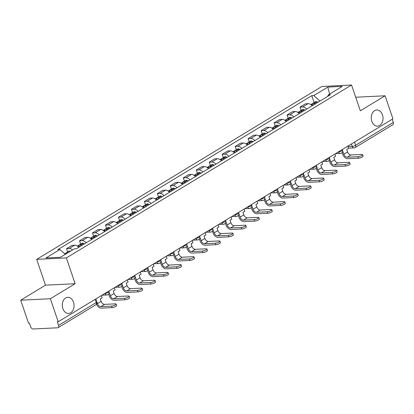 <?xml version="1.0" encoding="UTF-8"?>
<svg xmlns="http://www.w3.org/2000/svg" width="414" height="414" viewBox="0 0 414 414"><rect width="100%" height="100%" fill="white"/><g stroke="black" fill="none" stroke-linecap="round" stroke-linejoin="round"><path stroke-width="0.62" d="M73.501 302.163A8.083 5.884 -92.8 0 1 68.579 313.46A8.083 5.884 -92.8 0 1 62.861 308.616A8.083 5.884 -92.8 0 1 67.787 297.314A8.083 5.884 -92.8 0 1 73.501 302.163M382.464 114.838A8.083 5.884 -92.8 0 1 377.537 126.141A8.083 5.884 -92.8 0 1 371.819 121.292A8.083 5.884 -92.8 0 1 376.745 109.995A8.083 5.884 -92.8 0 1 382.464 114.838M20.7 300.191L50.368 298.737L58.208 321.766L392.943 118.813L385.108 95.789L360.33 110.812L351.543 85.01L321.875 86.464L36.691 259.366L45.478 285.168L20.7 300.191L28.54 323.215L29.404 323.174L30.626 326.76A2.525 1.609 -121.2 0 0 33.141 328.99L57.624 327.79A2.525 1.609 -121.2 0 0 58.146 327.64A2.525 1.609 -121.2 0 0 58.565 325.394L96.229 302.556A2.525 0.637 -18.8 0 0 96.892 301.827L95.898 298.913M50.368 298.737L75.146 283.714L66.364 257.912L351.543 85.01M58.208 321.766L57.344 321.807L58.565 325.394M385.108 95.789L355.704 97.228M392.213 119.258L393.3 122.446A2.525 1.609 58.8 0 1 392.881 124.686L355.217 147.524A2.525 1.609 -121.2 0 0 355.636 145.278L393.3 122.446M312.197 105.782A5.812 3.705 -121.2 0 0 308.156 103.66L305.516 103.79L300.031 107.117L302.67 106.988A5.812 3.705 58.8 0 1 306.707 109.11M301.144 110.388L300.031 107.117M299.224 113.643A5.812 3.705 -121.2 0 0 295.187 111.526L292.548 111.656L287.062 114.983L289.696 114.854A5.812 3.705 58.8 0 1 293.738 116.971M288.175 118.254L287.062 114.983M286.255 121.509A5.812 3.705 -121.2 0 0 282.213 119.392L279.579 119.522L274.089 122.844L276.728 122.715A5.812 3.705 58.8 0 1 280.77 124.837M275.201 126.115L274.089 122.844M273.287 129.375A5.812 3.705 -121.2 0 0 269.245 127.253L266.606 127.383L261.12 130.71L263.759 130.581A5.812 3.705 58.8 0 1 267.796 132.697M262.233 133.981L261.12 130.71M260.313 137.236A5.812 3.705 -121.2 0 0 256.276 135.119L253.637 135.249L248.146 138.576L250.786 138.447A5.812 3.705 58.8 0 1 254.827 140.563M249.264 141.842L248.146 138.576M247.344 145.102A5.812 3.705 -121.2 0 0 243.303 142.98L240.669 143.109L235.178 146.437L237.817 146.308A5.812 3.705 58.8 0 1 241.859 148.429M236.29 149.708L235.178 146.437M234.376 152.963A5.812 3.705 -121.2 0 0 230.334 150.846L227.695 150.975L222.209 154.303L224.849 154.174A5.812 3.705 58.8 0 1 228.885 156.29M223.322 157.574L222.209 154.303M221.402 160.829A5.812 3.705 -121.2 0 0 217.366 158.712L214.726 158.841L209.236 162.164L211.875 162.034A5.812 3.705 58.8 0 1 215.917 164.156M210.353 165.434L209.236 162.164M208.433 168.689A5.812 3.705 -121.2 0 0 204.392 166.573L201.753 166.702L196.267 170.03L198.906 169.9A5.812 3.705 58.8 0 1 202.943 172.017M197.38 173.3L196.267 170.03M195.465 176.555A5.812 3.705 -121.2 0 0 191.423 174.439L188.784 174.568L183.298 177.896L185.938 177.766A5.812 3.705 58.8 0 1 189.974 179.883M184.411 181.161L183.298 177.896M182.491 184.421A5.812 3.705 -121.2 0 0 178.455 182.3L175.815 182.429L170.325 185.757L172.964 185.627A5.812 3.705 58.8 0 1 177.006 187.749M171.437 189.027L170.325 185.757M169.523 192.282A5.812 3.705 -121.2 0 0 165.481 190.166L162.842 190.295L157.356 193.623L159.995 193.493A5.812 3.705 58.8 0 1 164.032 195.61M158.469 196.893L157.356 193.623M156.549 200.148A5.812 3.705 -121.2 0 0 152.512 198.032L149.873 198.156L144.388 201.483L147.027 201.354A5.812 3.705 58.8 0 1 151.063 203.476M145.5 204.754L144.388 201.483M143.58 208.009A5.812 3.705 -121.2 0 0 139.544 205.893L136.905 206.022L131.414 209.349L134.053 209.22A5.812 3.705 58.8 0 1 138.095 211.337M132.527 212.62L131.414 209.349M130.612 215.875A5.812 3.705 -121.2 0 0 126.57 213.759L123.931 213.888L118.445 217.215L121.085 217.086A5.812 3.705 58.8 0 1 125.121 219.203M119.558 220.481L118.445 217.215M117.638 223.741A5.812 3.705 -121.2 0 0 113.602 221.619L110.962 221.749L105.477 225.076L108.111 224.947A5.812 3.705 58.8 0 1 112.153 227.069M106.589 228.347L105.477 225.076M104.67 231.602A5.812 3.705 -121.2 0 0 100.628 229.485L97.994 229.615L92.503 232.942L95.142 232.813A5.812 3.705 58.8 0 1 99.184 234.929M93.616 236.213L92.503 232.942M91.701 239.468A5.812 3.705 -121.2 0 0 87.659 237.346L85.02 237.476L79.535 240.803L82.174 240.674A5.812 3.705 58.8 0 1 86.21 242.795M80.647 244.074L79.535 240.803M78.727 247.329A5.812 3.705 -121.2 0 0 74.691 245.212L72.052 245.342L66.566 248.669L69.2 248.54A5.812 3.705 58.8 0 1 72.538 249.952M67.679 251.94L66.566 248.669M320.001 101.047L313.812 95.567L327.779 87.1L342.311 86.386L328.343 94.858L327.759 96.343M313.812 95.567L311.778 95.67L57.862 249.616L59.89 249.518L45.923 257.989L60.46 257.275L74.427 248.809L76.455 248.705L330.377 94.759L328.343 94.858M36.691 259.366L66.364 257.912M45.478 285.168L75.146 283.714M314.112 102.522L311.778 95.67M59.89 249.518L65.324 254.325M327.779 87.1L329.622 94.082M358.017 156.704A2.841 0.714 -18.8 0 0 361.049 155.876A2.841 0.714 -18.8 0 0 362.581 154.65A2.841 0.714 -18.8 0 0 361.758 154.432L350.989 154.96L347.248 157.227L358.017 156.704L358.529 158.205L347.76 158.733A5.051 3.224 58.8 0 1 342.725 154.277L342.119 152.492M362.581 154.65L363.094 156.156A2.841 0.714 161.2 0 1 361.562 157.382A2.841 0.714 161.2 0 1 358.529 158.205M342.368 152.114L343.004 151.731L343.848 154.22A3.41 2.173 -121.2 0 0 347.248 157.227M314.914 104.131A9.6 6.122 -121.2 0 0 313.941 103.66L313.807 103.609A3.188 2.034 -121.2 0 0 312.275 103.64A3.188 2.034 -121.2 0 0 311.737 104.25M312.275 103.64L315.313 101.797A3.188 2.034 58.8 0 1 316.839 101.766L316.974 101.823A9.6 6.122 58.8 0 1 317.952 102.289M310.8 104.535L310.945 104.447A3.188 2.034 58.8 0 1 312.477 104.411L312.611 104.468A9.6 6.122 58.8 0 1 313.584 104.939M347.827 146.168L348.572 148.357L346.746 149.464L347.589 151.954A3.41 2.173 -121.2 0 0 350.989 154.96M345.048 164.565A2.841 0.714 -18.8 0 0 348.081 163.742A2.841 0.714 -18.8 0 0 349.607 162.516A2.841 0.714 -18.8 0 0 348.79 162.298L338.021 162.826L334.279 165.093L345.048 164.565L345.561 166.071L334.791 166.599A5.051 3.224 58.8 0 1 329.756 162.138L329.151 160.358M349.607 162.516L350.12 164.022A2.841 0.714 161.2 0 1 348.593 165.248A2.841 0.714 161.2 0 1 345.561 166.071M329.399 159.98L330.03 159.597L330.879 162.086A3.41 2.173 -121.2 0 0 334.279 165.093M301.946 111.997A9.6 6.122 -121.2 0 0 300.973 111.526L300.833 111.469A3.188 2.034 -121.2 0 0 299.306 111.501A3.188 2.034 -121.2 0 0 298.768 112.111M299.306 111.501L302.339 109.663A3.188 2.034 58.8 0 1 303.871 109.632L304.005 109.684A9.6 6.122 58.8 0 1 304.983 110.155M297.826 112.401L297.976 112.308A3.188 2.034 58.8 0 1 299.503 112.277L299.643 112.334A9.6 6.122 58.8 0 1 300.616 112.799M334.859 154.034L335.604 156.218L333.772 157.325L334.621 159.814A3.41 2.173 -121.2 0 0 338.021 162.826M332.08 172.431A2.841 0.714 -18.8 0 0 335.112 171.608A2.841 0.714 -18.8 0 0 336.639 170.382A2.841 0.714 -18.8 0 0 335.821 170.159L325.052 170.687L321.311 172.959L332.08 172.431L332.592 173.932L321.818 174.46A5.051 3.224 58.8 0 1 316.782 170.004L316.177 168.224M336.639 170.382L337.151 171.882A2.841 0.714 161.2 0 1 335.625 173.109A2.841 0.714 161.2 0 1 332.592 173.932M316.431 167.846L317.062 167.458L317.911 169.947A3.41 2.173 -121.2 0 0 321.311 172.959M288.977 119.858A9.6 6.122 -121.2 0 0 287.999 119.387L287.865 119.335A3.188 2.034 -121.2 0 0 286.338 119.367A3.188 2.034 -121.2 0 0 285.795 119.977M286.338 119.367L289.37 117.524A3.188 2.034 58.8 0 1 290.897 117.493L291.037 117.55A9.6 6.122 58.8 0 1 292.01 118.021M284.858 120.262L285.008 120.174A3.188 2.034 58.8 0 1 286.535 120.143L286.669 120.195A9.6 6.122 58.8 0 1 287.647 120.665M321.89 161.895L322.635 164.084L320.803 165.191L321.652 167.68A3.41 2.173 -121.2 0 0 325.052 170.687M319.106 180.292A2.841 0.714 -18.8 0 0 322.139 179.469A2.841 0.714 -18.8 0 0 323.67 178.243A2.841 0.714 -18.8 0 0 322.848 178.025L312.078 178.553L308.337 180.82L319.106 180.292L319.618 181.798L308.849 182.326A5.051 3.224 58.8 0 1 303.814 177.865L303.208 176.085M323.67 178.243L324.178 179.748A2.841 0.714 161.2 0 1 322.651 180.975A2.841 0.714 161.2 0 1 319.618 181.798M303.457 175.707L304.093 175.324L304.937 177.813A3.41 2.173 -121.2 0 0 308.337 180.82M276.003 127.724A9.6 6.122 -121.2 0 0 275.031 127.253L274.896 127.196A3.188 2.034 -121.2 0 0 273.364 127.227A3.188 2.034 -121.2 0 0 272.826 127.838M273.364 127.227L276.402 125.39A3.188 2.034 58.8 0 1 277.929 125.359L278.063 125.416A9.6 6.122 58.8 0 1 279.041 125.882M271.889 128.128L272.034 128.035A3.188 2.034 58.8 0 1 273.561 128.004L273.701 128.061A9.6 6.122 58.8 0 1 274.673 128.531M308.916 169.761L309.662 171.945L307.835 173.057L308.678 175.541A3.41 2.173 -121.2 0 0 312.078 178.553M306.137 188.158A2.841 0.714 -18.8 0 0 309.17 187.335A2.841 0.714 -18.8 0 0 310.697 186.109A2.841 0.714 -18.8 0 0 309.879 185.891L299.11 186.419L295.368 188.686L306.137 188.158L306.65 189.664L295.881 190.192A5.051 3.224 58.8 0 1 290.845 185.731L290.24 183.951M310.697 186.109L311.209 187.609A2.841 0.714 161.2 0 1 309.682 188.836A2.841 0.714 161.2 0 1 306.65 189.664M290.488 183.573L291.12 183.19L291.968 185.674A3.41 2.173 -121.2 0 0 295.368 188.686M263.035 135.585A9.6 6.122 -121.2 0 0 262.062 135.119L261.922 135.062A3.188 2.034 -121.2 0 0 260.396 135.093A3.188 2.034 -121.2 0 0 259.857 135.704M260.396 135.093L263.428 133.251A3.188 2.034 58.8 0 1 264.96 133.22L265.095 133.277A9.6 6.122 58.8 0 1 266.067 133.748M258.916 135.989L259.066 135.901A3.188 2.034 58.8 0 1 260.592 135.87L260.727 135.927A9.6 6.122 58.8 0 1 261.705 136.392M295.948 177.622L296.693 179.811L294.861 180.918L295.71 183.407A3.41 2.173 -121.2 0 0 299.11 186.419M293.169 196.024A2.841 0.714 -18.8 0 0 296.201 195.196A2.841 0.714 -18.8 0 0 297.728 193.969A2.841 0.714 -18.8 0 0 296.91 193.752L286.136 194.28L282.395 196.546L293.169 196.024L293.681 197.525L282.907 198.052A5.051 3.224 58.8 0 1 277.872 193.597L277.266 191.811M297.728 193.969L298.24 195.475A2.841 0.714 161.2 0 1 296.714 196.702A2.841 0.714 161.2 0 1 293.681 197.525M277.52 191.434L278.151 191.051L279 193.54A3.41 2.173 -121.2 0 0 282.395 196.546M250.066 143.451A9.6 6.122 -121.2 0 0 249.088 142.98L248.954 142.928A3.188 2.034 -121.2 0 0 247.427 142.959A3.188 2.034 -121.2 0 0 246.884 143.57M247.427 142.959L250.46 141.117A3.188 2.034 58.8 0 1 251.986 141.086L252.126 141.143A9.6 6.122 58.8 0 1 253.099 141.609M245.947 143.855L246.097 143.761A3.188 2.034 58.8 0 1 247.624 143.73L247.758 143.787A9.6 6.122 58.8 0 1 248.736 144.258M282.979 185.488L283.719 187.677L281.893 188.784L282.741 191.273A3.41 2.173 -121.2 0 0 286.136 194.28M280.195 203.885A2.841 0.714 -18.8 0 0 283.228 203.062A2.841 0.714 -18.8 0 0 284.754 201.835A2.841 0.714 -18.8 0 0 283.937 201.618L273.168 202.146L269.426 204.412L280.195 203.885L280.708 205.391L269.938 205.918A5.051 3.224 58.8 0 1 264.903 201.458L264.298 199.677M284.754 201.835L285.267 203.341A2.841 0.714 161.2 0 1 283.74 204.568A2.841 0.714 161.2 0 1 280.708 205.391M264.546 199.3L265.183 198.917L266.026 201.401A3.41 2.173 -121.2 0 0 269.426 204.412M237.093 151.317A9.6 6.122 -121.2 0 0 236.12 150.846L235.985 150.789A3.188 2.034 -121.2 0 0 234.453 150.82A3.188 2.034 -121.2 0 0 233.915 151.431M234.453 150.82L237.491 148.983A3.188 2.034 58.8 0 1 239.018 148.952L239.152 149.004A9.6 6.122 58.8 0 1 240.13 149.475M232.973 151.721L233.123 151.627A3.188 2.034 58.8 0 1 234.65 151.596L234.79 151.653A9.6 6.122 58.8 0 1 235.763 152.119M270.006 193.354L270.751 195.537L268.924 196.645L269.768 199.134A3.41 2.173 -121.2 0 0 273.168 202.146M267.227 211.751A2.841 0.714 -18.8 0 0 270.259 210.923A2.841 0.714 -18.8 0 0 271.786 209.701A2.841 0.714 -18.8 0 0 270.968 209.479L260.199 210.007L256.457 212.278L267.227 211.751L267.739 213.251L256.97 213.779A5.051 3.224 58.8 0 1 251.935 209.324L251.324 207.543M271.786 209.701L272.298 211.202A2.841 0.714 161.2 0 1 270.772 212.429A2.841 0.714 161.2 0 1 267.739 213.251M251.577 207.166L252.209 206.777L253.057 209.267A3.41 2.173 -121.2 0 0 256.457 212.278M224.124 159.178A9.6 6.122 -121.2 0 0 223.151 158.707L223.011 158.655A3.188 2.034 -121.2 0 0 221.485 158.686A3.188 2.034 -121.2 0 0 220.947 159.297M221.485 158.686L224.517 156.844A3.188 2.034 58.8 0 1 226.049 156.813L226.184 156.87A9.6 6.122 58.8 0 1 227.157 157.341M220.005 159.581L220.155 159.493A3.188 2.034 58.8 0 1 221.681 159.462L221.816 159.514A9.6 6.122 58.8 0 1 222.794 159.985M257.037 201.214L257.782 203.403L255.95 204.511L256.799 207A3.41 2.173 -121.2 0 0 260.199 210.007M254.258 219.611A2.841 0.714 -18.8 0 0 257.291 218.789A2.841 0.714 -18.8 0 0 258.817 217.562A2.841 0.714 -18.8 0 0 258 217.345L247.225 217.873L243.484 220.139L254.258 219.611L254.765 221.117L243.996 221.645A5.051 3.224 58.8 0 1 238.961 217.184L238.355 215.404M258.817 217.562L259.33 219.068A2.841 0.714 161.2 0 1 257.803 220.295A2.841 0.714 161.2 0 1 254.765 221.117M238.609 215.026L239.24 214.643L240.089 217.133A3.41 2.173 -121.2 0 0 243.484 220.139M211.156 167.044A9.6 6.122 -121.2 0 0 210.177 166.573L210.043 166.516A3.188 2.034 -121.2 0 0 208.516 166.547A3.188 2.034 -121.2 0 0 207.973 167.158M208.516 166.547L211.549 164.71A3.188 2.034 58.8 0 1 213.075 164.679L213.215 164.731A9.6 6.122 58.8 0 1 214.188 165.202M207.036 167.447L207.186 167.354A3.188 2.034 58.8 0 1 208.713 167.323L208.847 167.38A9.6 6.122 58.8 0 1 209.826 167.851M244.069 209.08L244.809 211.264L242.982 212.377L243.83 214.861A3.41 2.173 -121.2 0 0 247.225 217.873M241.284 227.477A2.841 0.714 -18.8 0 0 244.317 226.655A2.841 0.714 -18.8 0 0 245.844 225.428A2.841 0.714 -18.8 0 0 245.026 225.211L234.257 225.733L230.515 228.005L241.284 227.477L241.797 228.983L231.028 229.506A5.051 3.224 58.8 0 1 225.992 225.05L225.387 223.27M245.844 225.428L246.356 226.929A2.841 0.714 161.2 0 1 244.829 228.155A2.841 0.714 161.2 0 1 241.797 228.983M225.635 222.892L226.272 222.509L227.115 224.993A3.41 2.173 -121.2 0 0 230.515 228.005M198.182 174.905A9.6 6.122 -121.2 0 0 197.209 174.439L197.069 174.382A3.188 2.034 -121.2 0 0 195.543 174.413A3.188 2.034 -121.2 0 0 195.004 175.024M195.543 174.413L198.58 172.571A3.188 2.034 58.8 0 1 200.107 172.54L200.241 172.597A9.6 6.122 58.8 0 1 201.22 173.068M194.062 175.308L194.213 175.22A3.188 2.034 58.8 0 1 195.739 175.189L195.879 175.241A9.6 6.122 58.8 0 1 196.852 175.712M231.095 216.941L231.84 219.13L230.013 220.238L230.857 222.727A3.41 2.173 -121.2 0 0 234.257 225.733M228.316 235.338A2.841 0.714 -18.8 0 0 231.348 234.515A2.841 0.714 -18.8 0 0 232.875 233.289A2.841 0.714 -18.8 0 0 232.057 233.072L221.288 233.599L217.547 235.866L228.316 235.338L228.828 236.844L218.059 237.372A5.051 3.224 58.8 0 1 213.024 232.911L212.413 231.131M232.875 233.289L233.387 234.795A2.841 0.714 161.2 0 1 231.861 236.021A2.841 0.714 161.2 0 1 228.828 236.844M212.667 230.753L213.298 230.37L214.147 232.859A3.41 2.173 -121.2 0 0 217.547 235.866M185.213 182.771A9.6 6.122 -121.2 0 0 184.235 182.3L184.101 182.248A3.188 2.034 -121.2 0 0 182.574 182.279A3.188 2.034 -121.2 0 0 182.036 182.89M182.574 182.279L185.607 180.437A3.188 2.034 58.8 0 1 187.138 180.406L187.273 180.463A9.6 6.122 58.8 0 1 188.246 180.928M181.094 183.174L181.244 183.081A3.188 2.034 58.8 0 1 182.771 183.05L182.905 183.107A9.6 6.122 58.8 0 1 183.883 183.578M218.126 224.807L218.871 226.991L217.039 228.104L217.888 230.588A3.41 2.173 -121.2 0 0 221.288 233.599M215.342 243.204A2.841 0.714 -18.8 0 0 218.38 242.381A2.841 0.714 -18.8 0 0 219.906 241.155A2.841 0.714 -18.8 0 0 219.084 240.938L208.314 241.465L204.573 243.732L215.342 243.204L215.854 244.71L205.085 245.238A5.051 3.224 58.8 0 1 200.05 240.777L199.444 238.997M219.906 241.155L220.419 242.661A2.841 0.714 161.2 0 1 218.892 243.887A2.841 0.714 161.2 0 1 215.854 244.71M199.693 238.619L200.329 238.236L201.178 240.72A3.41 2.173 -121.2 0 0 204.573 243.732M172.245 190.631A9.6 6.122 -121.2 0 0 171.267 190.166L171.132 190.109A3.188 2.034 -121.2 0 0 169.605 190.14A3.188 2.034 -121.2 0 0 169.062 190.75M169.605 190.14L172.638 188.303A3.188 2.034 58.8 0 1 174.165 188.272L174.304 188.323A9.6 6.122 58.8 0 1 175.277 188.794M168.125 191.035L168.275 190.947A3.188 2.034 58.8 0 1 169.802 190.916L169.937 190.973A9.6 6.122 58.8 0 1 170.915 191.439M205.158 232.673L205.898 234.857L204.071 235.964L204.92 238.454A3.41 2.173 -121.2 0 0 208.314 241.465M202.374 251.07A2.841 0.714 -18.8 0 0 205.406 250.242A2.841 0.714 -18.8 0 0 206.933 249.021A2.841 0.714 -18.8 0 0 206.115 248.798L195.346 249.326L191.604 251.598L202.374 251.07L202.886 252.571L192.117 253.099A5.051 3.224 58.8 0 1 187.081 248.643L186.476 246.858M206.933 249.021L207.445 250.522A2.841 0.714 161.2 0 1 205.918 251.748A2.841 0.714 161.2 0 1 202.886 252.571M186.724 246.485L187.361 246.097L188.204 248.586A3.41 2.173 -121.2 0 0 191.604 251.598M159.271 198.497A9.6 6.122 -121.2 0 0 158.298 198.027L158.158 197.975A3.188 2.034 -121.2 0 0 156.632 198.006A3.188 2.034 -121.2 0 0 156.094 198.617M156.632 198.006L159.669 196.164A3.188 2.034 58.8 0 1 161.196 196.132L161.331 196.189A9.6 6.122 58.8 0 1 162.309 196.66M155.152 198.901L155.302 198.813A3.188 2.034 58.8 0 1 156.828 198.782L156.968 198.834A9.6 6.122 58.8 0 1 157.941 199.305M192.184 240.534L192.929 242.723L191.102 243.83L191.946 246.32A3.41 2.173 -121.2 0 0 195.346 249.326M189.405 258.931A2.841 0.714 -18.8 0 0 192.438 258.108A2.841 0.714 -18.8 0 0 193.964 256.882A2.841 0.714 -18.8 0 0 193.147 256.664L182.377 257.192L178.636 259.459L189.405 258.931L189.917 260.437L179.148 260.965A5.051 3.224 58.8 0 1 174.113 256.504L173.502 254.724M193.964 256.882L194.476 258.388A2.841 0.714 161.2 0 1 192.95 259.614A2.841 0.714 161.2 0 1 189.917 260.437M173.756 254.346L174.387 253.963L175.236 256.452A3.41 2.173 -121.2 0 0 178.636 259.459M146.302 206.363A9.6 6.122 -121.2 0 0 145.324 205.893L145.19 205.836A3.188 2.034 -121.2 0 0 143.663 205.867A3.188 2.034 -121.2 0 0 143.125 206.477M143.663 205.867L146.696 204.03A3.188 2.034 58.8 0 1 148.222 203.998L148.362 204.05A9.6 6.122 58.8 0 1 149.335 204.521M142.183 206.767L142.333 206.674A3.188 2.034 58.8 0 1 143.86 206.643L143.994 206.7A9.6 6.122 58.8 0 1 144.972 207.171M179.215 248.4L179.961 250.584L178.129 251.696L178.977 254.18A3.41 2.173 -121.2 0 0 182.377 257.192M176.431 266.797A2.841 0.714 -18.8 0 0 179.469 265.974A2.841 0.714 -18.8 0 0 180.996 264.748A2.841 0.714 -18.8 0 0 180.173 264.53L169.404 265.053L165.662 267.325L176.431 266.797L176.944 268.303L166.174 268.826A5.051 3.224 58.8 0 1 161.139 264.37L160.534 262.59M180.996 264.748L181.508 266.249A2.841 0.714 161.2 0 1 179.981 267.475A2.841 0.714 161.2 0 1 176.944 268.303M160.782 262.212L161.419 261.824L162.267 264.313A3.41 2.173 -121.2 0 0 165.662 267.325M133.334 214.224A9.6 6.122 -121.2 0 0 132.356 213.759L132.221 213.702A3.188 2.034 -121.2 0 0 130.695 213.733A3.188 2.034 -121.2 0 0 130.151 214.343M130.695 213.733L133.727 211.89A3.188 2.034 58.8 0 1 135.254 211.859L135.388 211.916A9.6 6.122 58.8 0 1 136.366 212.387M129.215 214.628L129.359 214.54A3.188 2.034 58.8 0 1 130.891 214.509L131.026 214.561A9.6 6.122 58.8 0 1 131.999 215.032M166.242 256.261L166.987 258.45L165.16 259.557L166.009 262.046A3.41 2.173 -121.2 0 0 169.404 265.053M163.463 274.658A2.841 0.714 -18.8 0 0 166.495 273.835A2.841 0.714 -18.8 0 0 168.022 272.609A2.841 0.714 -18.8 0 0 167.204 272.391L156.435 272.919L152.694 275.186L163.463 274.658L163.975 276.164L153.206 276.692A5.051 3.224 58.8 0 1 148.171 272.231L147.565 270.451M168.022 272.609L168.534 274.115A2.841 0.714 161.2 0 1 167.008 275.341A2.841 0.714 161.2 0 1 163.975 276.164M147.814 270.073L148.45 269.69L149.294 272.179A3.41 2.173 -121.2 0 0 152.694 275.186M120.36 222.09A9.6 6.122 -121.2 0 0 119.387 221.619L119.248 221.562A3.188 2.034 -121.2 0 0 117.721 221.599A3.188 2.034 -121.2 0 0 117.183 222.204M117.721 221.599L120.759 219.756A3.188 2.034 58.8 0 1 122.285 219.725L122.42 219.782A9.6 6.122 58.8 0 1 123.398 220.248M116.241 222.494L116.391 222.401A3.188 2.034 58.8 0 1 117.918 222.37L118.057 222.427A9.6 6.122 58.8 0 1 119.03 222.898M153.273 264.127L154.018 266.311L152.192 267.423L153.035 269.907A3.41 2.173 -121.2 0 0 156.435 272.919M150.494 282.524A2.841 0.714 -18.8 0 0 153.527 281.701A2.841 0.714 -18.8 0 0 155.053 280.475A2.841 0.714 -18.8 0 0 154.236 280.257L143.467 280.785L139.725 283.052L150.494 282.524L151.006 284.03L140.237 284.558A5.051 3.224 58.8 0 1 135.202 280.097L134.591 278.317M155.053 280.475L155.566 281.981A2.841 0.714 161.2 0 1 154.039 283.202A2.841 0.714 161.2 0 1 151.006 284.03M134.845 277.939L135.476 277.556L136.325 280.04A3.41 2.173 -121.2 0 0 139.725 283.052M107.392 229.951A9.6 6.122 -121.2 0 0 106.414 229.485L106.279 229.428A3.188 2.034 -121.2 0 0 104.752 229.459A3.188 2.034 -121.2 0 0 104.214 230.07M104.752 229.459L107.785 227.622A3.188 2.034 58.8 0 1 109.312 227.591L109.451 227.643A9.6 6.122 58.8 0 1 110.424 228.114M103.272 230.355L103.422 230.267A3.188 2.034 58.8 0 1 104.949 230.236L105.084 230.293A9.6 6.122 58.8 0 1 106.062 230.758M140.305 271.993L141.05 274.177L139.218 275.284L140.067 277.773A3.41 2.173 -121.2 0 0 143.467 280.785M137.52 290.39A2.841 0.714 -18.8 0 0 140.558 289.562A2.841 0.714 -18.8 0 0 142.085 288.341A2.841 0.714 -18.8 0 0 141.262 288.118L130.493 288.646L126.751 290.918L137.52 290.39L138.033 291.891L127.264 292.419A5.051 3.224 58.8 0 1 122.228 287.963L121.623 286.177M142.085 288.341L142.597 289.841A2.841 0.714 161.2 0 1 141.071 291.068A2.841 0.714 161.2 0 1 138.033 291.891M121.871 285.8L122.508 285.417L123.351 287.906A3.41 2.173 -121.2 0 0 126.751 290.918M94.423 237.817A9.6 6.122 -121.2 0 0 93.445 237.346L93.31 237.294A3.188 2.034 -121.2 0 0 91.779 237.326A3.188 2.034 -121.2 0 0 91.24 237.936M91.779 237.326L94.816 235.483A3.188 2.034 58.8 0 1 96.343 235.452L96.478 235.509A9.6 6.122 58.8 0 1 97.456 235.975M90.304 238.221L90.449 238.133A3.188 2.034 58.8 0 1 91.98 238.102L92.115 238.153A9.6 6.122 58.8 0 1 93.088 238.624M127.331 279.854L128.076 282.043L126.249 283.15L127.093 285.639A3.41 2.173 -121.2 0 0 130.493 288.646M124.552 298.251A2.841 0.714 -18.8 0 0 127.584 297.428A2.841 0.714 -18.8 0 0 129.111 296.201A2.841 0.714 -18.8 0 0 128.293 295.984L117.524 296.512L113.783 298.779L124.552 298.251L125.064 299.757L114.295 300.285A5.051 3.224 58.8 0 1 109.26 295.824L108.654 294.043M129.111 296.201L129.623 297.707A2.841 0.714 161.2 0 1 128.097 298.934A2.841 0.714 161.2 0 1 125.064 299.757M108.903 293.666L109.534 293.283L110.383 295.772A3.41 2.173 -121.2 0 0 113.783 298.779M81.449 245.683A9.6 6.122 -121.2 0 0 80.476 245.212L80.337 245.155A3.188 2.034 -121.2 0 0 78.81 245.186A3.188 2.034 -121.2 0 0 78.272 245.797M78.81 245.186L81.848 243.349A3.188 2.034 58.8 0 1 83.374 243.318L83.509 243.37A9.6 6.122 58.8 0 1 84.487 243.841M77.33 246.087L77.48 245.994A3.188 2.034 58.8 0 1 79.007 245.963L79.146 246.019A9.6 6.122 58.8 0 1 80.119 246.485M114.362 287.72L115.108 289.904L113.276 291.011L114.124 293.5A3.41 2.173 -121.2 0 0 117.524 296.512M111.583 306.117A2.841 0.714 -18.8 0 0 114.616 305.294A2.841 0.714 -18.8 0 0 116.143 304.067A2.841 0.714 -18.8 0 0 115.325 303.845L104.556 304.373L100.814 306.645L111.583 306.117L112.096 307.618L101.326 308.145A5.051 3.224 58.8 0 1 96.483 304.202M116.143 304.067L116.655 305.568A2.841 0.714 161.2 0 1 115.128 306.795A2.841 0.714 161.2 0 1 112.096 307.618M67.435 253.047L67.368 253.021A3.188 2.034 -121.2 0 0 65.842 253.052A3.188 2.034 -121.2 0 0 65.303 253.663M65.842 253.052L68.874 251.21A3.188 2.034 58.8 0 1 70.401 251.179L70.468 251.205M64.693 253.766A3.188 2.034 58.8 0 1 66.038 253.829L66.1 253.854M97.021 302.474L97.414 303.633A3.41 2.173 -121.2 0 0 100.814 306.645M101.394 295.58L102.139 297.769L100.307 298.877L101.156 301.366A3.41 2.173 -121.2 0 0 104.556 304.373M104.861 293.479L105.016 293.474A2.525 0.637 -18.8 0 0 108.411 292.377A2.525 0.637 -18.8 0 0 109.073 291.653L108.866 291.047M117.83 285.619L117.99 285.608A2.525 0.637 -18.8 0 0 121.38 284.516A2.525 0.637 -18.8 0 0 122.042 283.787L121.84 283.186M130.798 277.753L130.959 277.742A2.525 0.637 -18.8 0 0 134.353 276.65A2.525 0.637 -18.8 0 0 135.011 275.921L134.809 275.32M143.772 269.887L143.927 269.881A2.525 0.637 -18.8 0 0 147.322 268.789A2.525 0.637 -18.8 0 0 147.984 268.06L147.777 267.46M156.74 262.026L156.901 262.015A2.525 0.637 -18.8 0 0 160.29 260.923A2.525 0.637 -18.8 0 0 160.953 260.194L160.751 259.594M169.709 254.16L169.869 254.155A2.525 0.637 -18.8 0 0 173.264 253.063A2.525 0.637 -18.8 0 0 173.927 252.333L173.72 251.733M182.683 246.299L182.843 246.289A2.525 0.637 -18.8 0 0 186.233 245.197A2.525 0.637 -18.8 0 0 186.895 244.467L186.688 243.867M195.651 238.433L195.812 238.428A2.525 0.637 -18.8 0 0 199.206 237.331A2.525 0.637 -18.8 0 0 199.864 236.601L199.662 236.001M208.62 230.567L208.78 230.562A2.525 0.637 -18.8 0 0 212.175 229.47A2.525 0.637 -18.8 0 0 212.837 228.74L212.63 228.14M221.593 222.706L221.754 222.696A2.525 0.637 -18.8 0 0 225.144 221.604A2.525 0.637 -18.8 0 0 225.806 220.874L225.599 220.274M234.562 214.84L234.722 214.835A2.525 0.637 -18.8 0 0 238.117 213.743A2.525 0.637 -18.8 0 0 238.774 213.013L238.573 212.413M247.531 206.979L247.691 206.969A2.525 0.637 -18.8 0 0 251.086 205.877A2.525 0.637 -18.8 0 0 251.748 205.147L251.541 204.547M260.504 199.113L260.665 199.108A2.525 0.637 -18.8 0 0 264.054 198.011A2.525 0.637 -18.8 0 0 264.717 197.281L264.51 196.681M273.473 191.252L273.633 191.242A2.525 0.637 -18.8 0 0 277.028 190.15A2.525 0.637 -18.8 0 0 277.685 189.421L277.483 188.82M286.441 183.386L286.602 183.376A2.525 0.637 -18.8 0 0 289.997 182.284A2.525 0.637 -18.8 0 0 290.659 181.555L290.452 180.954M299.415 175.52L299.576 175.515A2.525 0.637 -18.8 0 0 302.965 174.423A2.525 0.637 -18.8 0 0 303.628 173.694L303.421 173.093M312.384 167.66L312.544 167.649A2.525 0.637 -18.8 0 0 315.939 166.557A2.525 0.637 -18.8 0 0 316.596 165.828L316.394 165.227M325.352 159.794L325.513 159.788A2.525 0.637 -18.8 0 0 328.907 158.691A2.525 0.637 -18.8 0 0 329.57 157.967L329.363 157.361M338.326 151.933L338.486 151.922A2.525 0.637 -18.8 0 0 341.876 150.831A2.525 0.637 -18.8 0 0 342.538 150.101L342.337 149.501M347.972 146.582L352.242 146.375A2.525 0.637 -18.8 0 0 355.636 145.278L354.55 142.095M351.429 143.984L352.242 146.375A2.525 1.837 -92.8 0 0 354.032 147.886A2.525 2.525 0 0 0 355.217 147.524M104.996 293.397L105.016 293.474A2.525 1.837 87.2 0 0 106.807 294.985A2.525 2.525 0 0 0 109.073 291.653M117.964 285.536L117.99 285.608A2.525 1.837 87.2 0 0 119.775 287.125A2.525 2.525 0 0 0 122.042 283.787M130.933 277.67L130.959 277.742A2.525 1.837 87.2 0 0 132.744 279.259A2.525 2.525 0 0 0 135.011 275.921M143.906 269.809L143.927 269.881A2.525 1.837 87.2 0 0 145.718 271.398A2.525 2.525 0 0 0 147.984 268.06M156.875 261.943L156.901 262.015A2.525 1.837 87.2 0 0 158.686 263.532A2.525 2.525 0 0 0 160.953 260.194M169.843 254.077L169.869 254.155A2.525 1.837 87.2 0 0 171.655 255.666A2.525 2.525 0 0 0 173.927 252.333M182.817 246.216L182.843 246.289A2.525 1.837 87.2 0 0 184.628 247.805A2.525 2.525 0 0 0 186.895 244.467M195.786 238.35L195.812 238.428A2.525 1.837 87.2 0 0 197.597 239.939A2.525 2.525 0 0 0 199.864 236.601M208.754 230.489L208.78 230.562A2.525 1.837 87.2 0 0 210.566 232.078A2.525 2.525 0 0 0 212.837 228.74M221.728 222.623L221.754 222.696A2.525 1.837 87.2 0 0 223.539 224.212A2.525 2.525 0 0 0 225.806 220.874M234.697 214.757L234.722 214.835A2.525 1.837 87.2 0 0 236.508 216.346A2.525 2.525 0 0 0 238.774 213.013M247.665 206.897L247.691 206.969A2.525 1.837 87.2 0 0 249.476 208.485A2.525 2.525 0 0 0 251.748 205.147M260.639 199.03L260.665 199.108A2.525 1.837 87.2 0 0 262.45 200.619A2.525 2.525 0 0 0 264.717 197.281M273.607 191.17L273.633 191.242A2.525 1.837 87.2 0 0 275.419 192.758A2.525 2.525 0 0 0 277.685 189.421M286.576 183.304L286.602 183.376A2.525 1.837 87.2 0 0 288.392 184.892A2.525 2.525 0 0 0 290.659 181.555M299.55 175.443L299.576 175.515A2.525 1.837 87.2 0 0 301.361 177.026A2.525 2.525 0 0 0 303.628 173.694M312.518 167.577L312.544 167.649A2.525 1.837 87.2 0 0 314.329 169.166A2.525 2.525 0 0 0 316.596 165.828M325.492 159.711L325.513 159.788A2.525 1.837 87.2 0 0 327.303 161.3A2.525 2.525 0 0 0 329.57 157.967M338.461 151.85L338.486 151.922A2.525 1.837 87.2 0 0 340.272 153.439A2.525 2.525 0 0 0 342.538 150.101M82.174 240.674L87.659 237.346M95.142 232.813L100.628 229.485M108.111 224.947L113.602 221.619M121.085 217.086L126.57 213.759M134.053 209.22L139.544 205.893M147.027 201.354L152.512 198.032M159.995 193.493L165.481 190.166M172.964 185.627L178.455 182.3M185.938 177.766L191.423 174.439M198.906 169.9L204.392 166.573M211.875 162.034L217.366 158.712M224.849 154.174L230.334 150.846M237.817 146.308L243.303 142.98M250.786 138.447L256.276 135.119M263.759 130.581L269.245 127.253M276.728 122.715L282.213 119.392M289.696 114.854L295.187 111.526M302.67 106.988L308.156 103.66M69.2 248.54L74.691 245.212M95.142 299.369L96.229 302.556A2.525 1.609 -121.2 0 1 95.81 304.802A2.525 2.525 0 0 0 96.892 301.827M313.941 103.66L316.974 101.823M313.807 103.609L316.839 101.766M311.447 105.037L312.477 104.411M347.589 151.954L343.848 154.22M311.54 105.12L312.611 104.468M300.973 111.526L304.005 109.684M300.833 111.469L303.871 109.632M298.478 112.898L299.503 112.277M334.621 159.814L330.879 162.086M298.566 112.981L299.643 112.334M287.999 119.387L291.037 117.55M287.865 119.335L290.897 117.493M285.505 120.764L286.535 120.143M321.652 167.68L317.911 169.947M285.598 120.847L286.669 120.195M275.031 127.253L278.063 125.416M274.896 127.196L277.929 125.359M272.536 128.63L273.561 128.004M308.678 175.541L304.937 177.813M272.629 128.707L273.701 128.061M262.062 135.119L265.095 133.277M261.922 135.062L264.96 133.22M259.568 136.491L260.592 135.87M295.71 183.407L291.968 185.674M259.656 136.573L260.727 135.927M249.088 142.98L252.126 141.143M248.954 142.928L251.986 141.086M246.594 144.357L247.624 143.73M282.741 191.273L279 193.54M246.687 144.439L247.758 143.787M236.12 150.846L239.152 149.004M235.985 150.789L239.018 148.952M233.625 152.217L234.65 151.596M269.768 199.134L266.026 201.401M233.719 152.3L234.79 151.653M223.151 158.707L226.184 156.87M223.011 158.655L226.049 156.813M220.652 160.083L221.681 159.462M256.799 207L253.057 209.267M220.745 160.166L221.816 159.514M210.177 166.573L213.215 164.731M210.043 166.516L213.075 164.679M207.683 167.949L208.713 167.323M243.83 214.861L240.089 217.133M207.776 168.027L208.847 167.38M197.209 174.439L200.241 172.597M197.069 174.382L200.107 172.54M194.715 175.81L195.739 175.189M230.857 222.727L227.115 224.993M194.808 175.893L195.879 175.241M184.235 182.3L187.273 180.463M184.101 182.248L187.138 180.406M181.741 183.676L182.771 183.05M217.888 230.588L214.147 232.859M181.834 183.759L182.905 183.107M171.267 190.166L174.304 188.323M171.132 190.109L174.165 188.272M168.772 191.537L169.802 190.916M204.92 238.454L201.178 240.72M168.865 191.62L169.937 190.973M158.298 198.027L161.331 196.189M158.158 197.975L161.196 196.132M155.804 199.403L156.828 198.782M191.946 246.32L188.204 248.586M155.897 199.486L156.968 198.834M145.324 205.893L148.362 204.05M145.19 205.836L148.222 203.998M142.83 207.269L143.86 206.643M178.977 254.18L175.236 256.452M142.923 207.347L143.994 206.7M132.356 213.759L135.388 211.916M132.221 213.702L135.254 211.859M129.861 215.13L130.891 214.509M166.009 262.046L162.267 264.313M129.955 215.213L131.026 214.561M119.387 221.619L122.42 219.782M119.248 221.562L122.285 219.725M116.893 222.996L117.918 222.37M153.035 269.907L149.294 272.179M116.986 223.079L118.057 222.427M106.414 229.485L109.451 227.643M106.279 229.428L109.312 227.591M103.919 230.857L104.949 230.236M140.067 277.773L136.325 280.04M104.012 230.94L105.084 230.293M93.445 237.346L96.478 235.509M93.31 237.294L96.343 235.452M90.951 238.723L91.98 238.102M127.093 285.639L123.351 287.906M91.044 238.806L92.115 238.153M80.476 245.212L83.509 243.37M80.337 245.155L83.374 243.318M77.982 246.589L79.007 245.963M114.124 293.5L110.383 295.772M78.075 246.666L79.146 246.019M67.368 253.021L70.401 251.179M65.277 254.289L66.038 253.829M101.156 301.366L97.414 303.633M335.449 153.672L340.272 153.439M322.48 161.538L327.303 161.3M309.512 169.398L314.329 169.166M296.538 177.264L301.361 177.026M283.569 185.13L288.392 184.892M270.601 192.991L275.419 192.758M257.627 200.857L262.45 200.619M244.658 208.718L249.476 208.485M231.69 216.584L236.508 216.346M218.716 224.45L223.539 224.212M205.748 232.311L210.566 232.078M192.779 240.177L197.597 239.939M179.805 248.038L184.628 247.805M166.837 255.904L171.655 255.666M153.868 263.77L158.686 263.532M140.895 271.631L145.718 271.398M127.926 279.497L132.744 279.259M114.952 287.357L119.775 287.125M101.984 295.223L106.807 294.985M95.81 304.802L58.146 327.64M354.032 147.886L348.505 148.16"/></g></svg>
